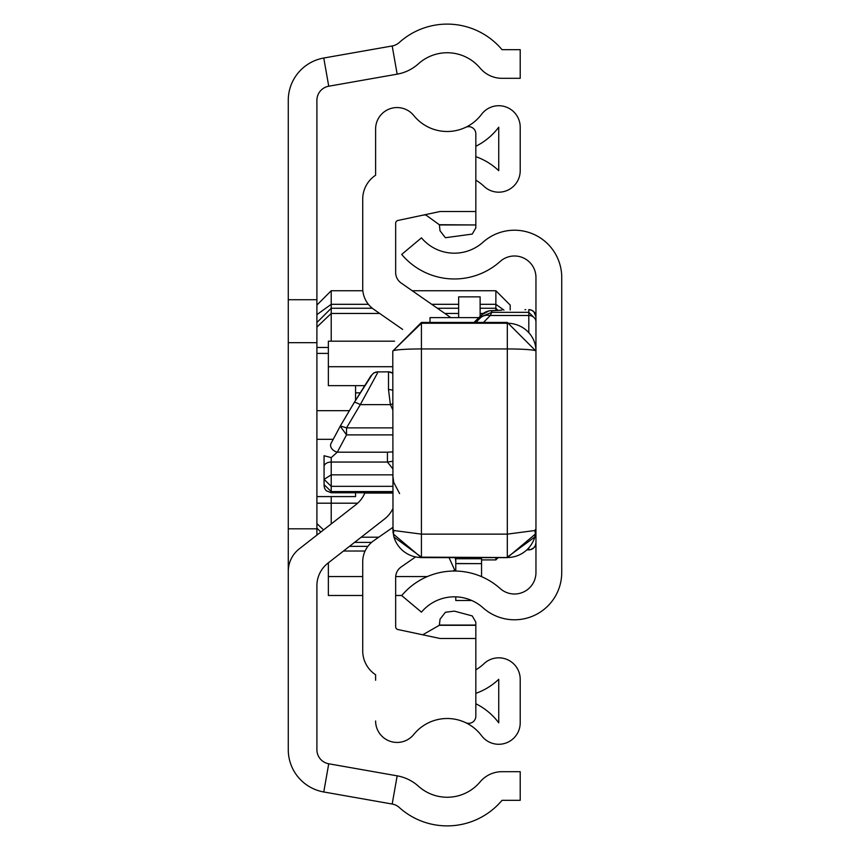 <?xml version="1.0" encoding="UTF-8"?>
<svg xmlns="http://www.w3.org/2000/svg" width="850" height="850" viewBox="0 0 850 850"><rect width="100%" height="100%" fill="white"/><g stroke="black" fill="none" stroke-linecap="round" stroke-linejoin="round"><path stroke-width="1.27" d="M288.267 571.753L288.267 299.721L316.901 299.721L316.901 100.332A14.322 14.322 0 0 1 328.737 86.222L397.163 74.162A42.957 42.957 0 0 0 418.444 63.782A42.957 42.957 0 0 1 480.091 68.085A28.634 28.634 0 0 0 502.031 78.317L520.211 78.317L520.211 49.682L502.031 49.682A71.591 71.591 0 0 0 399.288 42.5A14.322 14.322 0 0 1 392.19 45.964L397.163 74.162M288.267 299.721L288.267 100.332A42.957 42.957 0 0 1 323.765 58.023L392.19 45.964M364.926 492.777L364.799 493.074A28.634 28.634 0 0 1 355.991 504.613L299.296 548.834A28.634 28.634 0 0 0 288.267 571.412L288.267 749.668A42.957 42.957 0 0 0 323.765 791.977L392.19 804.036A14.322 14.322 0 0 1 399.288 807.5A71.591 71.591 0 0 0 502.031 800.317L520.211 800.317L520.211 771.683L502.031 771.683A28.634 28.634 0 0 0 480.091 781.915A42.957 42.957 0 0 1 418.444 786.218A42.957 42.957 0 0 0 397.163 775.838L328.737 763.778A14.322 14.322 0 0 1 316.901 749.668L316.901 585.735A28.634 28.634 0 0 1 327.93 563.157L384.625 518.936A28.634 28.634 0 0 0 392.785 508.831M316.901 535.096L316.901 299.721M364.799 493.074L392.785 493.074M328.355 353.409L316.901 353.409M355.555 400.265L355.555 385.645M349.392 410.678L316.901 410.678M333.211 439.322L316.901 439.322M355.555 492.777L355.555 496.591L316.901 496.591M495.869 310.324L495.869 290.743L412.218 290.743M362.844 290.743L331.224 290.743L331.224 304.311L368.39 304.311M495.869 290.743L510.191 305.065L510.191 309.984M331.224 341.19L331.224 304.311L316.901 314.638M331.224 523.929L331.224 503.189L316.901 503.189M331.224 496.591L331.224 503.189L357.68 503.189M498.132 557.643L495.869 559.916L495.869 557.643M373.766 540.664L392.785 527.436L373.766 540.664A25.776 25.776 0 0 0 362.716 561.818L362.716 650.834A28.634 28.634 0 0 0 375.604 674.751L375.604 680.255M375.604 169.745L375.604 129.03A21.473 21.473 0 0 1 413.78 115.536A42.957 42.957 0 0 0 481.557 114.314A21.473 21.473 0 0 1 520.211 127.192L520.211 170.691A21.473 21.473 0 0 1 483.937 186.267A42.957 42.957 0 0 0 475.83 180.2M475.83 146.253A64.43 64.43 0 0 0 498.737 127.192L498.737 170.691A64.43 64.43 0 0 0 475.83 156.655M450.84 317.624L401.179 283.05A12.888 12.888 0 0 1 395.654 272.478L395.654 223.274A2.869 2.869 0 0 1 397.917 220.469L440.034 211.523L475.83 211.523L475.83 133.811A7.161 7.161 0 0 0 465.598 127.351A42.957 42.957 0 0 1 413.78 115.536A21.473 21.473 0 0 0 375.604 129.03L375.604 175.249A28.634 28.634 0 0 0 362.716 199.166L362.716 288.182A25.776 25.776 0 0 0 373.766 309.336L402.666 329.439M475.83 693.345A64.43 64.43 0 0 0 498.737 679.309L498.737 722.808A64.43 64.43 0 0 0 475.83 703.747M475.83 669.8A42.957 42.957 0 0 0 483.937 663.733A21.473 21.473 0 0 1 520.211 679.309L520.211 722.808A21.473 21.473 0 0 1 481.557 735.686A42.957 42.957 0 0 0 413.78 734.464A42.957 42.957 0 0 1 465.598 722.649A7.161 7.161 0 0 0 475.83 716.189L475.83 638.477L440.034 638.477L397.917 629.531A2.869 2.869 0 0 1 395.654 626.726L395.654 577.522A12.888 12.888 0 0 1 401.179 566.95L415.448 557.016M458.649 317.624L458.649 296.862L480.123 296.862L480.123 316.359M475.83 224.952L439.312 224.708A14.322 14.322 0 0 1 439.386 224.952L440.034 230.807L445.4 237.734L472.249 234.079L475.83 227.874L475.83 224.952L439.386 224.952M439.312 224.708L425.712 214.88L422.737 215.199M422.737 634.801L439.312 625.292A14.322 14.322 0 0 0 439.386 625.048L440.034 619.193L445.4 612.266L454.346 611.129L472.249 615.921L475.83 622.126L475.83 638.477M362.716 199.166L362.716 288.182M362.716 561.818L362.716 650.834M375.604 720.97A21.473 21.473 0 0 0 413.78 734.464M475.83 224.708L475.83 211.523M439.312 625.292L475.83 625.292M439.386 625.048L475.83 625.048M394.549 341.19L328.355 341.19L328.355 366.711L392.785 366.711M455.781 563.635L481.557 563.635L455.781 563.529L455.781 558.747L481.557 558.747L481.557 576.651M481.557 558.747L481.557 557.643M455.781 596.838L455.781 600.504L471.771 600.504M455.781 558.747L455.781 557.643M328.355 366.711L328.355 385.645L364.459 385.645M455.781 560.299L455.781 571.051M454.824 569.617L453.156 571.051M427.38 576.555L395.686 576.555M362.716 576.555L328.355 576.555L328.355 595.489L362.716 595.489M401.795 595.489L395.654 595.489M328.355 562.817L328.355 576.555M449.044 557.643L455.154 571.041M343.464 551.034L365.086 551.034M455.611 560.299L455.281 557.643M430.015 322.437L430.015 317.624L478.858 317.624M535.957 471.336L535.957 572.528A21.473 21.473 0 0 1 500.172 588.54A68.723 68.723 0 0 0 401.699 595.584L421.451 612.149A42.957 42.957 0 0 1 482.981 607.75A47.249 47.249 0 0 0 561.733 572.528L561.733 277.472A47.249 47.249 0 0 0 482.981 242.25A42.957 42.957 0 0 1 421.451 237.851L401.699 254.416A68.723 68.723 0 0 0 500.172 261.46A21.473 21.473 0 0 1 535.957 277.472L535.957 351.082A28.634 27.837 -0 0 0 507.322 323.244L507.322 322.437L535.957 351.082L535.957 542.725A7.161 7.161 180 0 1 528.806 549.886L528.806 547.952M535.957 373.692L535.957 351.082A28.634 2.136 -0 0 0 507.322 348.946L421.419 348.946L421.419 322.437L421.419 323.244L392.785 351.082A28.634 2.136 -0 0 1 421.419 348.946L421.419 534.129L393.943 530.528L392.785 528.976L393.943 536.998A21.473 15.938 -17.6 0 1 393.943 530.528M377.506 373.001L360.294 404.642A7.161 1.456 -149.4 0 0 354.131 402.677L340.212 426.19L346.534 434.892L346.534 427.879L392.785 427.879M392.785 390.394A7.161 4.197 180 0 0 388.493 389.555L390.384 404.642L360.294 404.642L346.534 427.879L340.351 425.967M377.783 371.918L388.493 371.843A7.161 7.151 180 0 1 392.785 373.267M392.785 403.941A7.161 1.594 160.3 0 0 390.384 404.642L392.785 409.764M377.719 371.79L373.766 372.959L370.802 375.987L354.131 402.677A7.161 1.456 -149.4 0 0 354.11 402.73L371.599 375.456A7.161 7.14 0 0 1 377.549 371.918M392.785 434.892L346.534 434.892L337.301 452.189L331.224 457.598L324.062 455.728L324.062 479.379L331.224 474.842L392.785 474.842M331.118 443.264L330.979 443.498A7.161 5.015 -151.9 0 1 331.118 443.264L340.096 426.434M392.785 468.743L387.43 462.049L387.43 452.189L337.301 452.189A7.161 5.015 -151.9 0 1 330.979 443.498L340.372 425.914M324.062 479.379L324.062 484.617L324.062 479.379L331.224 486.338L331.224 462.049A7.161 4.526 -0 0 0 324.062 466.586M324.062 474.513L324.062 460.626M392.785 452.561A7.161 0.914 83.4 0 0 392.626 451.902L387.43 452.189M392.785 451.233L392.785 451.892M392.785 461.274L387.43 462.049L331.224 462.049L331.224 457.598M393.008 532.589L392.785 351.082L421.419 322.437L507.322 322.437L507.322 534.129L421.419 534.129L421.419 557.526L507.322 557.526L421.419 557.143L393.943 536.998A28.634 28.56 -0 0 0 421.419 557.526L421.419 557.526M481.652 314.829L474.034 322.437L481.652 314.829A14.322 14.312 1.2 0 1 491.778 310.632L491.778 312.332L481.652 316.529L481.652 314.829A14.322 14.312 -0 0 1 491.778 310.632L501.914 310.176A14.322 12.463 88.7 0 0 501.606 310.176L501.914 310.176M475.926 322.437L480.165 318.102A14.322 11.645 44.3 0 1 490.28 315.488L491.778 312.332L528.806 312.332L528.806 315.488L490.28 315.488L483.501 322.437M524.981 309.666L525.736 309.644M507.322 557.526L507.322 557.526A28.634 28.56 -0 0 0 534.809 536.998L535.957 528.976L534.809 530.528A21.473 15.938 17.6 0 1 534.809 536.998L507.322 557.143L507.322 534.129L534.809 530.528M535.957 319.494L528.806 312.332L528.806 309.644A7.161 7.161 -0 0 1 535.957 316.806L535.957 372.013M323.765 58.023L328.737 86.222M323.765 791.977L328.737 763.778M392.19 804.036L397.163 775.838M288.267 342.678L316.901 342.678M288.267 528.806L316.901 528.806M431.715 304.311L458.649 304.311M480.123 304.311L495.869 304.311L503.933 310.123M316.901 347.469L328.355 347.469M316.901 327.059L331.224 313.448L379.684 313.448M372.332 308.252L331.224 308.252L316.901 322.533M316.901 528.126L320.832 532.036M323.553 529.911L316.901 523.6M355.555 392.849L360.017 392.849M483.246 313.448L480.123 313.448M458.649 313.448L444.848 313.448M367.88 546.348L349.478 546.348M361.197 537.2L378.749 537.2M497.888 310.271L495.869 308.252L480.123 308.252M458.649 308.252L437.389 308.252M354.535 542.396L371.556 542.396M392.785 373.224L388.493 371.79L388.493 389.555M340.404 425.871L354.11 402.73M392.785 486.338L331.224 486.338L331.224 492.777L331.224 491.576L392.785 491.576M324.062 484.617L331.224 491.576M480.165 318.102L481.652 316.529M421.419 323.244L507.322 323.244M528.806 549.886L526.926 549.886L530.474 549.684L533.864 547.793L535.394 545.519L535.957 542.725M528.806 332.138L528.806 315.488A7.161 6.375 -0 0 1 535.957 321.853M316.901 305.065L331.224 290.743M495.869 559.916L481.557 559.916M392.785 492.777L331.224 492.777L326.156 490.684L324.626 488.41L324.062 485.616M535.532 533.917L507.322 557.643L421.419 557.643L393.21 533.917M399.606 493.563L393.699 482.354L392.785 475.277M481.663 314.819L489.037 310.877L501.606 310.176M535.734 532.589L535.957 528.976M528.806 309.644L531.59 310.218L533.864 311.748L535.957 316.806"/></g></svg>
